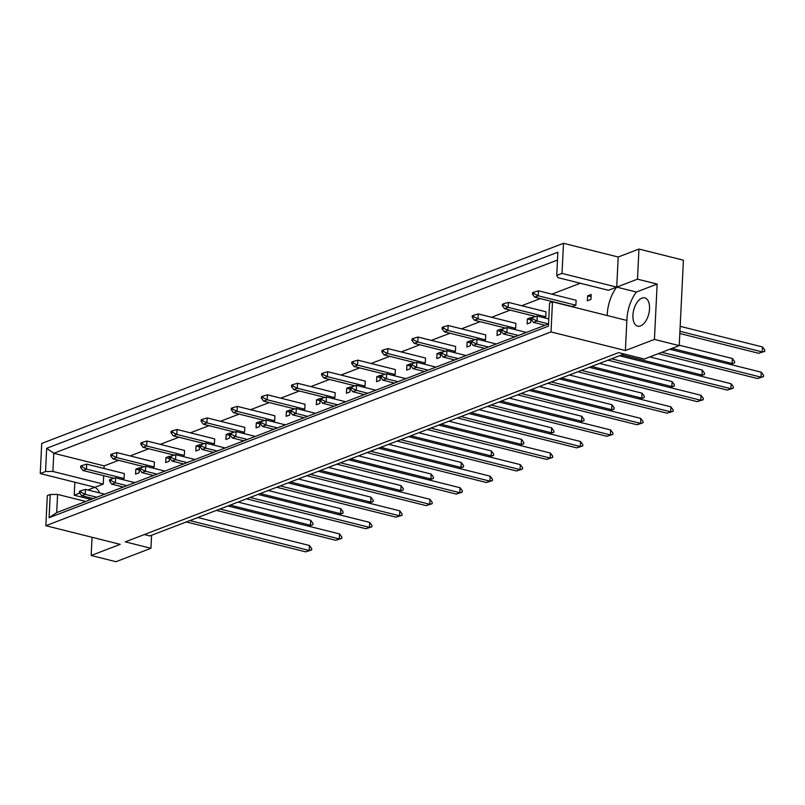 <?xml version="1.0" encoding="UTF-8"?>
<svg xmlns="http://www.w3.org/2000/svg" width="805" height="805" viewBox="0 0 805 805"><rect width="100%" height="100%" fill="white"/><g stroke="black" fill="none" stroke-linecap="round" stroke-linejoin="round"><path stroke-width="1.21" d="M632.931 315.198A14.581 7.768 104.1 0 1 644.775 297.87A14.581 7.768 104.1 0 1 649.534 308.838A14.581 7.768 104.1 0 1 637.691 326.166A14.581 7.768 104.1 0 1 632.931 315.198M144.326 534.56L149.811 535.939L624.096 353.999M563.49 243.291L41.719 443.444L40.25 473.551L45.543 471.529L46.68 448.294L557.865 252.196L556.728 275.431L558.056 277.675L608.429 290.293L616.731 287.113A29.161 15.537 -75.9 0 0 607.191 315.53L626.864 320.46A29.161 15.537 104.1 0 1 636.393 292.034L657.142 284.074L654.435 339.418L679.229 345.627L683.415 260.186L638.959 249.047L618.2 257.006L563.49 243.291L562.021 273.398L556.728 275.431M45.845 525.705L47.314 495.608L50.232 494.481L49.095 517.716L548.426 326.166L549.563 302.942L552.482 301.825L551.012 331.922L45.845 525.705L120.217 544.351L91.166 555.49L115.96 561.709L150.938 548.286L125.298 541.856L618.602 352.62L644.252 359.05L679.229 345.627M654.435 339.418L625.384 350.557L626.864 320.46M551.012 331.922L625.384 350.557M580.294 283.249L551.827 294.167M540.346 298.575L521.71 305.719M510.219 310.126L491.593 317.271M480.102 321.678L461.466 328.832M449.985 333.24L431.349 340.384M419.868 344.792L401.232 351.936M389.741 356.343L371.105 363.488M359.624 367.895L340.988 375.05M329.507 379.457L310.871 386.601M299.38 391.009L280.744 398.153M269.262 402.56L250.627 409.705M239.145 414.112L220.51 421.267M209.018 425.674L190.393 432.818M178.901 437.226L160.265 444.37M148.784 448.777L130.148 455.922M118.657 460.329L104.157 465.894L104.026 468.48M103.674 475.675L103.261 484.077L94.96 487.267L40.25 473.551M99.679 492.942A29.161 15.537 -75.9 0 0 94.96 487.267L87.876 489.983M587.62 295.838L591.182 294.479L590.94 299.44L587.378 300.808L587.62 295.838L591.071 296.703M533.926 292.165L538.505 290.826L576.118 300.255L575.877 305.216L572.315 306.584L534.701 297.156L532.437 294.107L533.866 293.553L533.926 292.165L532.508 292.718L532.437 294.107M503.809 303.726L502.39 304.27L502.32 305.659L503.739 305.115L503.809 303.726L508.388 302.378L546.001 311.807L545.76 316.778L543.526 317.633M527.386 318.951L530.938 317.583L530.696 322.553L527.134 323.912L527.386 318.951L530.827 319.816M473.692 315.278L472.263 315.822L472.203 317.21L473.622 316.667L473.692 315.278L478.261 313.94L515.874 323.358L515.633 328.329L513.409 329.185M497.259 330.503L500.821 329.134L500.579 334.105L497.017 335.474L497.259 330.503L500.71 331.368M443.565 326.83L442.146 327.373L442.076 328.762L443.505 328.219L443.565 326.83L448.144 325.492L485.757 334.91L485.516 339.881L483.282 340.736M467.142 342.055L470.694 340.696L470.452 345.657L466.9 347.025L467.142 342.055L470.593 342.92M413.448 338.382L412.029 338.935L411.959 340.324L413.378 339.78L413.448 338.382L418.026 337.043L455.64 346.472L455.399 351.433L453.165 352.288M437.024 353.606L440.577 352.248L440.335 357.219L436.773 358.577L437.024 353.606L440.466 354.472M383.331 349.944L381.902 350.487L381.842 351.876L383.261 351.332L383.331 349.944L387.899 348.595L425.513 358.024L425.271 362.995L423.048 363.85M406.897 365.168L410.459 363.8L410.218 368.771L406.656 370.129L406.897 365.168L410.349 366.034M353.204 361.495L351.785 362.039L351.715 363.427L353.143 362.884L353.204 361.495L357.782 360.157L395.396 369.575L395.154 374.546L392.921 375.402M376.78 376.72L380.342 375.351L380.091 380.322L376.539 381.691L376.78 376.72L380.232 377.585M323.087 373.047L321.668 373.59L321.598 374.989L323.016 374.436L323.087 373.047L327.665 371.709L365.279 381.127L365.037 386.098L362.803 386.953M346.663 388.272L350.215 386.913L349.974 391.874L346.422 393.243L346.663 388.272L350.105 389.137M292.97 384.599L291.541 385.152L291.48 386.541L292.899 385.998L292.97 384.599L297.538 383.261L335.162 392.689L334.91 397.65L332.686 398.505M316.536 399.823L320.098 398.465L319.857 403.436L316.295 404.794L316.536 399.823L319.988 400.689M262.843 396.161L261.424 396.704L261.353 398.093L262.782 397.549L262.843 396.161L267.421 394.812L305.035 404.241L304.793 409.212L302.559 410.067M286.419 411.385L289.981 410.017L289.73 414.988L286.178 416.346L286.419 411.385L289.87 412.251M232.726 407.712L231.307 408.256L231.236 409.644L232.655 409.101L232.726 407.712L237.304 406.374L274.918 415.793L274.676 420.763L272.442 421.619M256.302 422.937L259.854 421.568L259.613 426.539L256.06 427.908L256.302 422.937L259.743 423.802M202.608 419.264L201.18 419.808L201.119 421.206L202.538 420.653L202.608 419.264L207.177 417.926L244.801 427.354L244.549 432.315L242.325 433.171M226.175 434.489L229.737 433.13L229.495 438.091L225.933 439.46L226.175 434.489L229.626 435.354M172.491 430.816L171.063 431.369L170.992 432.758L172.421 432.215L172.491 430.816L177.06 429.478L214.673 438.906L214.432 443.867L212.198 444.722M196.058 446.05L199.62 444.682L199.368 449.653L195.816 451.011L196.058 446.05L199.509 446.906M142.364 442.378L140.945 442.921L140.875 444.31L142.294 443.766L142.364 442.378L146.943 441.029L184.556 450.458L184.315 455.429L182.081 456.284M165.941 457.602L169.493 456.234L169.251 461.205L165.699 462.563L165.941 457.602L169.382 458.468M112.247 453.929L110.818 454.473L110.758 455.861L112.177 455.318L112.247 453.929L116.816 452.591L154.439 462.01L154.188 466.981L151.964 467.836M135.814 469.154L139.376 467.786L139.134 472.756L135.572 474.125L135.814 469.154L139.265 470.019M82.13 465.481L80.701 466.025L80.631 467.423L82.06 466.87L82.13 465.481L86.699 464.143L124.312 473.571L124.071 478.532L121.837 479.388M638.959 249.047L637.48 279.154L616.731 287.113L562.021 273.398M618.2 257.006L616.731 287.113L636.393 292.034M150.938 548.286L151.582 535.255M637.48 279.154L657.142 284.074M91.166 555.49L92.062 537.287M74.845 482.225L74.211 495.226L91.015 499.432M79.735 493.103L74.211 495.226M103.261 484.077L52.899 471.458L45.543 471.529M104.157 465.894L53.784 453.275L52.899 471.458M557.483 260.055L53.784 453.275L46.68 448.294M552.482 301.825L607.191 315.53M85.722 501.465L57.588 494.421L56.702 512.604L548.537 323.932L537.026 321.034L533.474 322.392L531.209 319.344L532.628 318.79L532.699 317.401L531.27 317.945L531.209 319.344M50.232 494.481L57.588 494.421M49.095 517.716L56.702 512.604M186.317 521.932L305.648 551.838L309.2 550.469L189.869 520.563M311.646 549.946L309.2 550.469L309.452 545.498L311.716 548.557L311.646 549.946L305.648 551.838M309.452 545.498L197.799 517.524M80.822 492.107L80.892 490.718L79.474 491.261L79.403 492.65L80.822 492.107L85.219 494.34L81.667 495.709L79.403 492.65M80.892 490.718L85.471 489.38L85.219 494.34L96.761 497.238M81.667 495.709L93.199 498.597M104.69 494.19L85.471 489.38M308.204 526.088L310.438 525.232L310.68 520.272L312.944 523.32L312.873 524.709L308.426 526.148M310.68 520.272L238.079 502.079M312.873 524.709L310.438 525.232L230.15 505.117M82.06 466.87L86.457 469.104L82.895 470.472L80.631 467.423M86.699 464.143L86.457 469.104L124.071 478.532M82.895 470.472L114.038 478.281M216.434 510.38L335.766 540.286L339.328 538.917L219.986 509.012M341.763 538.394L339.328 538.917L339.569 533.946L341.833 537.005L341.763 538.394L335.766 540.286M339.569 533.946L227.916 505.973M110.939 480.555L111.01 479.166L109.591 479.71L109.52 481.098L110.939 480.555L115.346 482.789L111.784 484.157L109.52 481.098M111.01 479.166L115.588 477.818L115.346 482.789L126.878 485.677M111.784 484.157L123.316 487.045M134.807 482.638L115.588 477.818M246.551 498.828L365.883 528.724L369.445 527.366L250.114 497.46M371.88 526.842L369.445 527.366L369.686 522.395L371.95 525.454L371.88 526.842L365.883 528.724M369.686 522.395L258.043 494.421M141.066 469.003L141.137 467.604L139.708 468.158L139.637 469.546L141.066 469.003L145.464 471.237L141.901 472.605L139.637 469.546M141.137 467.604L145.705 466.266L145.464 471.237L156.995 474.125M141.901 472.605L153.443 475.493M164.924 471.086L145.705 466.266M276.678 487.267L396.01 517.172L399.562 515.804L280.231 485.908M402.007 515.291L399.562 515.804L399.803 510.843L402.077 513.892L402.007 515.291L396.01 517.172M399.803 510.843L288.16 482.859M171.183 457.441L171.254 456.053L169.825 456.596L169.764 457.995L171.183 457.441L175.581 459.685L172.029 461.044L169.764 457.995M171.254 456.053L175.822 454.714L175.581 459.685L187.112 462.573M172.029 461.044L183.56 463.932M195.041 459.534L175.822 454.714M306.796 475.715L426.127 505.621L429.689 504.252L310.348 474.346M432.124 503.729L429.689 504.252L429.93 499.281L432.194 502.34L432.124 503.729L426.127 505.621M429.93 499.281L318.277 471.307M201.3 445.89L201.371 444.501L199.952 445.044L199.882 446.433L201.3 445.89L205.708 448.123L202.146 449.492L199.882 446.433M201.371 444.501L205.949 443.163L205.708 448.123L217.239 451.021M202.146 449.492L213.677 452.38M225.169 447.972L205.949 443.163M338.331 514.536L340.555 513.681L340.797 508.71L343.071 511.769L343 513.157L338.553 514.596M340.797 508.71L268.196 490.517M343 513.157L340.555 513.681L260.267 493.566M112.177 455.318L116.574 457.552L113.022 458.92L110.758 455.861M116.816 452.591L116.574 457.552L154.188 466.981M113.022 458.92L144.155 466.719M368.449 502.984L370.682 502.129L370.924 497.158L373.188 500.217L373.118 501.606L368.67 503.034M370.924 497.158L298.323 478.965M373.118 501.606L370.682 502.129L290.394 482.004M142.294 443.766L146.701 446L143.139 447.369L140.875 444.31M146.943 441.029L146.701 446L184.315 455.429M143.139 447.369L174.282 455.167M398.566 491.432L400.799 490.567L401.041 485.606L403.305 488.655L403.235 490.054L398.787 491.483M401.041 485.606L328.44 467.413M403.235 490.054L400.799 490.567L320.511 470.452M172.421 432.215L176.818 434.448L173.256 435.807L170.992 432.758M177.06 429.478L176.818 434.448L214.432 443.867M173.256 435.807L204.4 443.615M428.693 479.871L430.917 479.015L431.158 474.054L433.432 477.103L433.362 478.492L428.914 479.931M431.158 474.054L358.557 455.861M433.362 478.492L430.917 479.015L350.628 458.9M202.538 420.653L206.935 422.887L203.383 424.255L201.119 421.206M207.177 417.926L206.935 422.887L244.549 432.315M203.383 424.255L234.517 432.064M458.81 468.319L461.044 467.464L461.285 462.493L463.549 465.552L463.479 466.94L459.031 468.379M461.285 462.493L388.684 444.3M463.479 466.94L461.044 467.464L380.755 447.349M232.655 409.101L237.062 411.335L233.5 412.703L231.236 409.644M237.304 406.374L237.062 411.335L274.676 420.763M233.5 412.703L264.644 420.502M488.927 456.767L491.161 455.912L491.402 450.941L493.666 454L493.596 455.389L489.148 456.817M491.402 450.941L418.801 432.748M493.596 455.389L491.161 455.912L410.872 435.787M262.782 397.549L267.18 399.783L263.617 401.152L261.353 398.093M267.421 394.812L267.18 399.783L304.793 409.212M263.617 401.152L294.761 408.95M519.054 445.215L521.278 444.35L521.519 439.389L523.783 442.438L523.723 443.837L519.265 445.266M521.519 439.389L448.918 421.196M523.723 443.837L521.278 444.35L440.989 424.235M292.899 385.998L297.297 388.231L293.745 389.59L291.48 386.541M297.538 383.261L297.297 388.231L334.91 397.65M293.745 389.59L324.878 397.398M336.913 464.163L456.244 494.069L459.806 492.7L340.475 462.795M462.241 492.177L459.806 492.7L460.047 487.729L462.312 490.788L462.241 492.177L456.244 494.069M460.047 487.729L348.404 459.756M231.427 434.338L231.498 432.949L230.069 433.493L229.999 434.881L231.427 434.338L235.825 436.572L232.263 437.94L229.999 434.881M231.498 432.949L236.066 431.601L235.825 436.572L247.356 439.46M232.263 437.94L243.804 440.828M255.286 436.421L236.066 431.601M367.04 452.611L486.371 482.507L489.923 481.149L370.592 451.243M492.368 480.625L489.923 481.149L490.165 476.178L492.429 479.237L492.368 480.625L486.371 482.507M490.165 476.178L378.521 448.204M261.545 422.786L261.615 421.387L260.186 421.941L260.126 423.329L261.545 422.786L265.942 425.02L262.39 426.388L260.126 423.329M261.615 421.387L266.183 420.049L265.942 425.02L277.473 427.908M262.39 426.388L273.921 429.276M285.403 424.869L266.183 420.049M397.157 441.049L516.488 470.955L520.05 469.587L400.709 439.691M522.485 469.074L520.05 469.587L520.292 464.626L522.556 467.675L522.485 469.074L516.488 470.955M520.292 464.626L408.638 436.642M291.662 411.224L291.732 409.836L290.313 410.379L290.243 411.778L291.662 411.224L296.069 413.468L292.507 414.827L290.243 411.778M291.732 409.836L296.31 408.497L296.069 413.468L307.601 416.356M292.507 414.827L304.038 417.715M315.53 413.317L296.31 408.497M427.274 429.498L546.605 459.403L550.167 458.035L430.836 428.129M552.602 457.512L550.167 458.035L550.409 453.064L552.673 456.123L552.602 457.512L546.605 459.403M550.409 453.064L438.765 425.09M321.789 399.672L321.849 398.284L320.43 398.827L320.36 400.216L321.789 399.672L326.186 401.906L322.624 403.275L320.36 400.216M321.849 398.284L326.428 396.946L326.186 401.906L337.718 404.804M322.624 403.275L334.166 406.163M345.647 401.755L326.428 396.946M457.391 417.946L576.732 447.852L580.284 446.483L460.953 416.577M582.729 445.96L580.284 446.483L580.526 441.512L582.79 444.571L582.729 445.96L576.732 447.852M580.526 441.512L468.882 413.539M351.906 388.121L351.976 386.732L350.547 387.275L350.487 388.664L351.906 388.121L356.303 390.355L352.751 391.723L350.487 388.664M351.976 386.732L356.545 385.384L356.303 390.355L367.835 393.243M352.751 391.723L364.283 394.611M375.764 390.204L356.545 385.384M487.518 406.394L606.849 436.29L610.411 434.931L491.07 405.026M612.846 434.408L610.411 434.931L610.653 429.961L612.917 433.02L612.846 434.408L606.849 436.29M610.653 429.961L498.999 401.987M382.023 376.569L382.093 375.17L380.674 375.724L380.604 377.112L382.023 376.569L386.43 378.803L382.868 380.161L380.604 377.112M382.093 375.17L386.672 373.832L386.43 378.803L397.962 381.691M382.868 380.161L394.4 383.059M405.891 378.652L386.672 373.832M517.635 394.832L636.966 424.738L640.528 423.37L521.197 393.474M642.964 422.846L640.528 423.37L640.77 418.409L643.034 421.458L642.964 422.846L636.966 424.738M640.77 418.409L529.127 390.425M412.15 365.007L412.21 363.619L410.792 364.162L410.721 365.561L412.15 365.007L416.547 367.251L412.985 368.61L410.721 365.561M412.21 363.619L416.789 362.28L416.547 367.251L428.079 370.139M412.985 368.61L424.517 371.497M436.008 367.1L416.789 362.28M547.752 383.281L667.093 413.186L670.646 411.818L551.314 381.912M673.091 411.295L670.646 411.818L670.887 406.847L673.151 409.906L673.091 411.295L667.093 413.186M670.887 406.847L559.244 378.873M442.267 353.455L442.337 352.067L440.909 352.61L440.848 353.999L442.267 353.455L446.664 355.689L443.112 357.058L440.848 353.999M442.337 352.067L446.906 350.728L446.664 355.689L458.196 358.587M443.112 357.058L454.644 359.946M466.125 355.538L446.906 350.728M577.879 371.729L697.211 401.625L700.763 400.266L581.431 370.36M703.208 399.743L700.763 400.266L701.014 395.295L703.278 398.354L703.208 399.743L697.211 401.625M701.014 395.295L589.361 367.322M472.384 341.904L472.454 340.515L471.036 341.058L470.965 342.447L472.384 341.904L476.781 344.138L473.229 345.506L470.965 342.447M472.454 340.515L477.033 339.167L476.781 344.138L488.323 347.025M473.229 345.506L484.761 348.394M496.252 343.987L477.033 339.167M607.996 360.177L727.328 390.073L730.89 388.714L611.559 358.809M733.325 388.191L730.89 388.714L731.131 383.744L733.395 386.792L733.325 388.191L727.328 390.073M731.131 383.744L619.488 355.77M502.511 330.352L502.572 328.953L501.153 329.507L501.082 330.895L502.511 330.352L506.909 332.586L503.346 333.944L501.082 330.895M502.572 328.953L507.15 327.615L506.909 332.586L518.44 335.474M503.346 333.944L514.878 336.842M526.369 332.435L507.15 327.615M658.279 353.667L757.455 378.521L761.007 377.153L661.831 352.308M763.452 376.629L761.007 377.153L761.248 372.192L763.512 375.241L763.452 376.629L757.455 378.521M761.248 372.192L669.76 349.259M532.628 318.79L537.026 321.034L537.267 316.063L532.699 317.401M533.474 322.392L545.005 325.28M548.779 318.951L537.267 316.063M549.171 433.654L551.405 432.798L551.646 427.837L553.91 430.886L553.84 432.275L549.392 433.714M551.646 427.837L479.045 409.644M553.84 432.275L551.405 432.798L471.116 412.683M323.016 374.436L327.424 376.67L323.862 378.038L321.598 374.989M327.665 371.709L327.424 376.67L365.037 386.098M323.862 378.038L355.005 385.847M579.288 422.102L581.522 421.246L581.763 416.276L584.028 419.335L583.957 420.723L579.509 422.152M581.763 416.276L509.163 398.083M583.957 420.723L581.522 421.246L501.233 401.132M353.143 362.884L357.541 365.118L353.979 366.486L351.715 363.427M357.782 360.157L357.541 365.118L395.154 374.546M353.979 366.486L385.122 374.285M609.415 410.55L611.639 409.695L611.881 404.724L614.145 407.783L614.084 409.171L609.627 410.6M611.881 404.724L539.28 386.531M614.084 409.171L611.639 409.695L531.35 389.57M383.261 351.332L387.658 353.566L384.106 354.935L381.842 351.876M387.899 348.595L387.658 353.566L425.271 362.995M384.106 354.935L415.239 362.733M639.532 398.988L641.766 398.133L642.008 393.172L644.272 396.221L644.201 397.62L639.754 399.049M642.008 393.172L569.407 374.979M644.201 397.62L641.766 398.133L561.477 378.018M413.378 339.78L417.785 342.014L414.223 343.373L411.959 340.324M418.026 337.043L417.785 342.014L455.399 351.433M414.223 343.373L445.366 351.181M669.649 387.436L671.883 386.581L672.125 381.62L674.389 384.669L674.318 386.058L669.871 387.497M672.125 381.62L599.524 363.427M674.318 386.058L671.883 386.581L591.595 366.466M443.505 328.219L447.902 330.452L444.34 331.821L442.076 328.762M448.144 325.492L447.902 330.452L485.516 339.881M444.34 331.821L475.483 339.63M699.766 375.885L702 375.029L702.242 370.059L704.506 373.118L704.445 374.506L699.988 375.935M702.242 370.059L649.796 356.917M704.445 374.506L702 375.029L621.712 354.914M473.622 316.667L478.019 318.901L474.467 320.269L472.203 317.21M478.261 313.94L478.019 318.901L515.633 328.329M474.467 320.269L505.6 328.068M729.894 364.333L732.117 363.478L732.369 358.507L734.633 361.566L734.563 362.954L730.115 364.383M732.369 358.507L679.249 345.194M734.563 362.954L732.117 363.478L671.994 348.404M503.739 305.115L508.136 307.349L504.584 308.718L502.32 305.659M508.388 302.378L508.136 307.349L545.76 316.778M504.584 308.718L535.717 316.516M679.823 333.522L758.682 353.284L762.244 351.916L679.933 331.298M764.68 351.403L762.244 351.916L762.486 346.955L764.75 350.004L764.68 351.403L758.682 353.284M762.486 346.955L680.175 326.327M533.866 293.553L538.263 295.797L534.701 297.156M538.505 290.826L538.263 295.797L575.877 305.216"/></g></svg>
